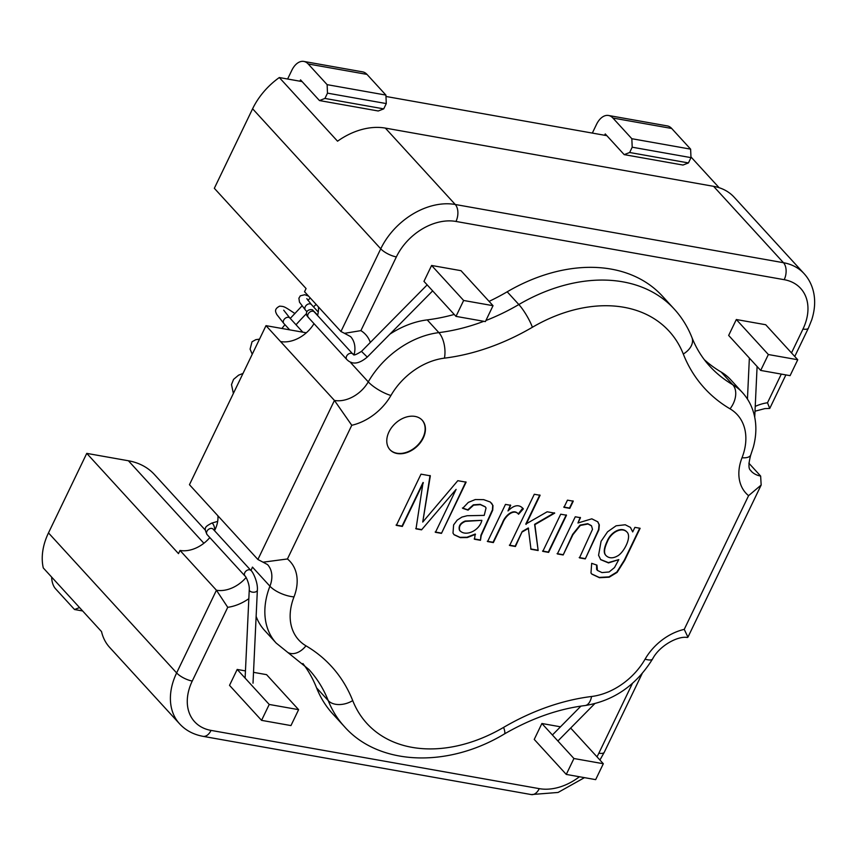<?xml version="1.0" encoding="UTF-8"?>
<svg xmlns="http://www.w3.org/2000/svg" width="856" height="856" viewBox="0 0 856 856"><rect width="100%" height="100%" fill="white"/><g stroke="black" fill="none" stroke-linecap="round" stroke-linejoin="round"><path stroke-width="1.28" d="M250.958 570.513L213.101 529.136A4.055 2.932 -42.5 0 0 208.126 529.714A4.055 2.932 -42.5 0 0 207.109 534.615L244.977 575.992A4.055 2.932 -42.5 0 1 245.982 571.091A4.055 2.932 -42.5 0 1 250.958 570.513C252.274 570.866 257.956 581.534 257.378 589.795L253.012 683.195M276.188 643.081A77.297 55.886 -42.5 0 1 269.929 586.2A18.736 7.287 21.3 0 0 294.004 596.878A58.572 42.34 -42.5 0 0 305.977 645.82A18.736 12.637 -59.6 0 1 287.755 652.422L276.188 643.081L264.536 630.348A77.297 55.886 -42.5 0 1 256.137 616.395M748.861 463.182L760.642 476.064L761.166 485.031L748.583 495.678A48.086 34.764 -42.5 0 1 742.013 457.767A18.736 7.287 21.3 0 0 750.723 455.028L753.333 447.164C756.533 435.212 756.693 423.955 753.815 413.416C751.568 405.37 747.748 398.382 742.355 392.476L730.703 379.743A77.297 55.886 -42.5 0 0 721.148 372.028L732.8 384.761A77.297 55.886 -42.5 0 1 742.355 392.476M306.309 332.802L266.002 325.655L334.439 400.448L351.773 425.282A48.086 34.764 -42.5 0 0 390.935 395.483A58.572 42.34 -42.5 0 1 444.425 358.15A18.736 9.074 83 0 0 438.861 332.62A187.325 135.43 -42.5 0 0 483.811 321.31M266.002 325.655L189.454 484.699L257.891 559.492L263.049 562.189L287.434 558.968L351.773 425.282M755.003 411.201L764.857 408.612L769.737 408.44L767.5 402.769A41.837 30.249 137.5 0 0 755.227 406.386M704.253 359.606A187.325 135.43 137.5 0 0 721.148 372.028M489.086 301.376A187.325 135.43 137.5 0 0 507.191 291.8A156.113 112.864 -42.5 0 1 662.533 296.272L674.186 309.005A156.113 112.864 -42.5 0 0 518.843 304.533A187.325 135.43 -42.5 0 1 485.898 320.519M389.962 334.108A77.297 55.886 -42.5 0 1 427.219 319.887A187.325 135.43 137.5 0 0 454.226 314.452M370.316 342.443A41.837 30.249 137.5 0 0 360.89 330.63L344.508 333.326L340.945 331.518L304.543 291.736L306.074 288.547L214.332 188.299L252.606 108.776A62.445 45.143 -42.5 0 1 279.302 77.543L337.542 141.197A62.445 45.143 -42.5 0 1 385.361 128.1L713.583 186.33A62.445 45.143 -42.5 0 1 734.138 197.19L804.03 273.578A62.445 45.143 137.5 0 0 783.486 262.717L713.583 186.33M465.825 481.853L441.471 533.374L435.458 532.314L456.109 489.386L421.559 529.843L416.016 528.858L423.057 482.474L402.053 526.119L396.071 525.06M421.27 529.522L415.727 528.548M441.182 533.063L435.169 531.993M430.033 475.497L422.746 522.064L457.8 480.698L466.113 482.163L441.471 533.374M423.346 482.795L402.341 526.44L396.36 525.37L421.002 474.16L430.333 475.818L422.746 522.064M456.109 489.386L421.559 529.843M596.953 565.142L597.435 570.428L601.982 572.589L609.119 571.968L614.48 567.582L618.792 559.621L608.52 562.916L600.687 559.663L598.569 555.255L601.072 541.302L607.567 531.801L616.095 525.798L625.244 524.76L630.487 527.446L632.702 531.929L634.895 527.36L640.128 528.291L624.677 560.402L617.123 572.386L609.205 577.201L599.478 577.725L591.828 574.098L590.982 573.006L591.678 563.323L596.953 565.142M596.589 565.014L596.611 569.4L597.295 570.267M600.548 559.503L608.37 562.606L618.792 559.621M639.721 528.216L624.377 560.081L616.834 572.065L608.916 576.88L599.189 577.415L591.678 573.937M626.635 531.715L626.485 531.555C621.103 526.28 610.456 532.282 606.979 541.602C603.748 548.514 603.405 553.137 605.93 555.458L606.08 555.619M607.268 541.923C604.047 548.835 603.694 553.457 606.219 555.779C609.386 558.572 613.399 558.487 618.267 555.533C624.495 551.392 632.07 536.359 626.785 531.876C621.392 526.601 610.745 532.603 607.268 541.923L606.979 541.602M630.348 527.285L632.702 531.929M577.95 522.995L591.817 518.822L597.809 521.839L599.328 524.899L598.868 529.885L585.29 558.893L579.491 557.866L592.502 529.35L591.539 525.884L587.997 524L580.325 525.445L572.953 534.647L563.173 554.966L557.374 553.939L575.264 516.778L580.496 517.709L577.95 522.995L580.197 517.388M597.659 521.679L599.04 524.578L598.579 529.564L585.29 558.893M591.261 525.584L587.708 523.679L580.026 525.124L572.664 534.326L563.173 554.966M562.884 554.645L557.085 553.618M566.212 514.905L548.332 552.067L542.533 551.039M566.501 515.226L548.621 552.388L542.822 551.36L560.712 514.199L566.501 515.226M572.974 500.856L569.508 508.057L563.719 507.02M573.263 501.177L569.796 508.368L564.008 507.341L567.464 500.15L573.263 501.177M554.431 512.819L534.604 524.321L538.157 550.526L530.977 549.252L528.291 527.981L522.224 531.49L515.152 546.182L509.352 545.154M537.868 550.215L530.688 548.942M539.794 494.971L525.787 524.086L547.155 511.792L554.72 513.129L534.893 524.642L538.157 550.526M522.224 531.49L515.44 546.503L509.652 545.475L534.294 494.265L540.093 495.292L526.076 524.407M528.58 528.291L522.513 531.811M522.738 508.175L518.255 513.942C513.536 507.918 504.805 515.9 502.419 522.834L493.067 542.265L487.299 541.238M518.404 514.103L518.543 514.263C513.835 508.239 505.094 516.221 502.718 523.144L493.356 542.586L487.599 541.559L505.479 504.398L510.711 505.329L508.004 510.946C514.156 504.805 519.271 504.109 523.337 508.86L518.543 514.263M510.422 505.008L508.004 510.946M475.508 534.347L467.301 537.547L460.282 537.643L454.087 534.743L452.995 533.095L453.616 524.91L457.179 520.138L461.94 517.067L467.13 515.729L484.218 515.387L486.048 507.983L485.32 506.891L480.43 504.655L473.625 505.147L468.072 510.155L462.7 508.314L468.318 502.397L475.262 499.551L483.694 499.647L490.306 502.033L492.992 505.554L492.735 510.133L481.19 535.61L480.473 540.297L474.492 539.237L475.219 534.026L467.002 537.236L459.993 537.322L453.948 534.583M481.875 520.341L465.193 521.037C460.335 523.005 458.399 526.012 459.394 530.035L459.683 530.356C464.915 537.012 479.317 531.191 481.875 520.341L465.482 521.358C460.624 523.326 458.688 526.322 459.683 530.356L460.132 531.062M459.394 530.035L459.982 530.902M491.558 503.114L492.703 505.233L492.446 509.812L480.901 535.3L480.473 540.297M480.184 539.976L474.203 538.916M389.833 449.571A21.86 15.804 137.5 0 0 396.874 453.22A21.86 15.804 137.5 0 0 420.082 442.37A21.86 15.804 137.5 0 0 422.072 420.071M397.173 453.53A21.86 15.804 137.5 0 0 420.467 442.573A21.86 15.804 137.5 0 0 422.222 420.221A21.86 15.804 137.5 0 0 395.429 423.324A21.86 15.804 137.5 0 0 389.972 449.732A21.86 15.804 137.5 0 0 397.173 453.53M485.17 506.741L480.141 504.334L473.336 504.826L467.783 509.834L462.411 507.993M585.001 558.572L579.202 557.545M719.115 187.699L690.952 156.937M606.829 135.655L385.97 96.471M302.115 81.588L279.302 77.543M205.322 530.132L154.433 474.524A79.116 57.202 137.5 0 0 128.4 460.763L86.756 453.38L178.497 553.629L180.028 550.451A29.35 21.218 137.5 0 0 209.827 537.579M214.514 530.677A29.35 21.218 137.5 0 0 217.906 515.793M280.554 341.565A29.35 21.218 137.5 0 0 314.002 323.643M317.555 315.511A29.35 21.218 137.5 0 0 318.432 306.908M591.582 696.495A18.736 9.074 83 0 1 585.14 705.537C613.709 700.871 636.19 685.346 652.582 658.96A18.736 5.211 29.9 0 1 645.082 659.173A58.572 42.34 -42.5 0 1 591.582 696.495A206.061 148.976 -42.5 0 0 503.606 727.386A18.736 3.692 59.7 0 1 504.323 734.009C446.843 768.624 378.331 765.307 344.347 726.541L332.695 713.818A156.113 112.864 -42.5 0 1 316.581 687.871A187.325 135.43 137.5 0 0 302.906 663.518M86.756 453.38L48.482 532.903A62.445 45.143 137.5 0 0 43.282 567.945L101.532 631.6A62.445 45.143 137.5 0 0 109.654 647.404L179.557 723.78A62.445 45.143 137.5 0 1 176.636 672.934L216.44 590.233L180.028 550.451M652.582 658.96C659.516 645.563 678.08 635.708 687.304 637.485L687.946 637.164L684.244 629.374A48.086 34.764 -42.5 0 0 645.082 659.173M728.659 335.434L736.321 319.523L765.713 324.734L797.749 359.745L790.088 375.656L760.695 370.434L728.659 335.434M423.955 281.367L431.606 265.467L460.999 270.678L493.035 305.688L485.384 321.589L455.991 316.378L423.955 281.367M603.32 763.734L573.927 758.512L566.276 774.423L595.669 779.634L603.32 763.734L571.284 728.723L570.192 728.531M560.487 726.808L541.891 723.502L534.24 739.413L566.276 774.423M237.187 669.446L229.526 685.356L261.562 720.356L269.223 704.456L237.187 669.446L245.458 670.911M261.562 720.356L290.954 725.578L298.616 709.667L266.58 674.656L253.515 672.345M246.089 577.522A29.35 21.218 137.5 0 1 216.44 590.233L227.739 607.321A41.837 30.249 137.5 0 0 248.839 598.676M298.616 709.667L269.223 704.456M51.649 577.083A18.736 11.321 -79.9 0 0 55.597 588.832L74.526 609.515L79.544 607.567M82.647 610.959L74.526 609.515M573.927 758.512L541.891 723.502M736.321 319.523L768.356 354.534L760.695 370.434M768.356 354.534L797.749 359.745M608.53 115.485A18.736 11.321 100.1 0 1 612.907 118.032L671.692 128.464A18.736 11.321 100.1 0 0 667.316 125.918L608.53 115.485A18.736 11.321 100.1 0 0 596.514 124.388L592.331 133.087M671.692 128.464L690.621 149.147L690.985 157.632L688.438 162.929L682.97 165.048L624.185 154.626L605.256 133.932L604.614 135.259M612.907 118.032L631.835 138.715L632.199 147.2L629.652 152.507L624.185 154.626M631.835 138.715L690.621 149.147M632.199 147.2L690.985 157.632M629.652 152.507L688.438 162.929M431.606 265.467L463.642 300.477L455.991 316.378M463.642 300.477L493.035 305.688M303.816 61.429A18.736 11.321 100.1 0 1 308.192 63.975L366.989 74.397A18.736 11.321 100.1 0 0 362.602 71.861L303.816 61.429A18.736 11.321 100.1 0 0 291.81 70.331L287.616 79.019M366.989 74.397L385.917 95.091L386.281 103.576L383.723 108.873L378.256 110.991L319.47 100.559L300.542 79.876L299.9 81.202M308.192 63.975L327.131 84.658L327.484 93.144L324.938 98.44L319.47 100.559M327.131 84.658L385.917 95.091M327.484 93.144L386.281 103.576M324.938 98.44L383.723 108.873M316.164 304.426A187.325 135.43 137.5 0 0 313.51 306.855M306.341 313.788A187.325 135.43 137.5 0 0 296.026 324.766M250.915 570.46A29.35 21.218 137.5 0 0 252.456 567.1L269.929 586.2A29.35 21.218 -42.5 0 0 267.554 564.596L263.049 562.189M760.642 476.064A29.35 21.218 -42.5 0 1 750.98 470.95C751.45 469.923 746.432 471.314 750.723 455.028M351.088 362.249A29.35 21.218 137.5 0 1 350.789 362.784L368.262 381.883A18.736 5.211 29.9 0 0 390.935 395.483M427.219 319.887L438.861 332.62A77.297 55.886 -42.5 0 0 368.262 381.883A29.35 21.218 -42.5 0 1 334.439 400.448L257.891 559.492M287.434 558.968A48.086 34.764 -42.5 0 1 294.004 596.878M287.755 652.422L308.888 669.467A187.325 135.43 -42.5 0 1 328.233 700.604A18.736 12.476 -21.6 0 0 352.726 700.615A206.061 148.976 -42.5 0 0 305.977 645.82M503.606 727.386A137.377 99.317 -42.5 0 1 352.726 700.615M344.347 726.541A156.113 112.864 -42.5 0 1 328.233 700.604L316.581 687.871M507.191 291.8L518.843 304.533A18.736 3.692 59.7 0 1 532.4 327.26A137.377 99.317 -42.5 0 1 683.291 354.031A206.061 148.976 -42.5 0 0 730.029 408.826A18.736 12.637 -59.6 0 0 732.8 384.761A187.325 135.43 -42.5 0 1 709.645 366.09C702.188 357.947 696.292 348.445 691.969 337.596C687.71 326.853 681.783 317.319 674.186 309.005M683.291 354.031A18.736 12.476 -21.6 0 0 691.969 337.596M532.4 327.26A206.061 148.976 -42.5 0 1 444.425 358.15M730.029 408.826A58.572 42.34 -42.5 0 1 742.013 457.767M385.361 128.1L455.253 204.488A62.445 45.143 137.5 0 0 380.749 248.807L252.606 108.776M784.203 279.687L455.981 221.447A12.487 7.543 100.1 0 0 455.253 204.488L783.486 262.717A12.487 7.543 100.1 0 1 784.203 279.687A49.958 36.113 137.5 0 1 802.982 329.046L791.5 352.918M340.945 331.518L380.749 248.807A12.487 4.184 25.7 0 0 396.371 256.907A49.958 36.113 137.5 0 1 455.981 221.447M748.583 495.678L684.244 629.374M289.681 329.849L283.86 323.504A4.055 2.932 -42.5 0 1 283.657 320.23A4.055 2.932 -42.5 0 1 286.685 317.501A4.055 2.932 -42.5 0 1 289.852 318.025L283.71 310.182M313.906 311.595L314.27 311.916A4.055 2.932 137.5 0 0 309.712 312.14A4.055 2.932 137.5 0 0 307.86 316.72A4.055 2.932 137.5 0 0 308.278 317.394L346.787 359.477C352.084 364.934 358.91 364.132 367.267 357.08L432.655 290.88M314.27 311.916L352.779 353.999A4.055 2.932 137.5 0 0 348.221 354.224A4.055 2.932 137.5 0 0 346.37 358.803A4.055 2.932 137.5 0 0 346.787 359.477M314.826 312.526A4.055 2.803 -45 0 0 314.366 311.798L312.943 310.46C313.424 308.984 304.725 308.759 306.769 315.457L308.278 317.394M306.801 298.648L311.424 304.575A4.055 2.932 137.5 0 0 306.865 304.8A4.055 2.932 137.5 0 0 305.014 309.369A4.055 2.932 137.5 0 0 305.432 310.054L306.876 311.627M207.109 534.615C203.642 527.403 205.033 526.889 211.571 523.177A4.055 1.573 73.6 0 1 213.979 525.884A4.055 1.573 73.6 0 1 214.353 530.506M354.127 354.673A29.35 21.218 137.5 0 0 350.607 336.622L344.508 333.337M781.303 374.093L767.5 402.769M360.89 330.63L396.371 256.907M48.482 532.903L176.636 672.934A12.487 4.184 25.7 0 0 192.258 681.044L227.739 607.321M192.258 681.044A49.958 36.113 137.5 0 0 211.036 730.403L539.259 788.644A49.958 36.113 137.5 0 0 579.416 776.756M596.974 756.79A49.958 36.113 137.5 0 0 598.868 753.184L632.434 683.409M128.4 460.763L203.889 543.26M794.753 356.481L808.406 328.105A12.487 4.184 -154.3 0 1 802.982 329.046M642.086 673.704L604.293 752.231A12.487 4.184 -154.3 0 1 598.868 753.184M584.477 777.644L558.08 792.453L531.255 794.571A12.487 7.543 -79.9 0 0 539.259 788.644M531.255 794.571L203.032 736.342A12.487 7.543 -79.9 0 0 211.036 730.403M352.779 353.999C354.224 353.1 350.8 358.118 361.489 351.377L367.267 357.08M244.977 575.992C245.212 575.211 249.77 583.728 249.256 589.773A4.055 2.268 2.7 0 0 253.162 592.224A4.055 2.268 2.7 0 0 257.356 590.201M310.321 298.049L307.85 300.317M301.954 305.977L290.238 318.432M284.941 324.681L281.902 328.479M504.323 734.009C531.362 718.377 558.305 708.886 585.14 705.537M558.369 740.504L594.685 703.728M552.591 734.801L580.924 706.114M749.364 358.054L747.448 399.078M757.1 366.496L754.725 417.214M233.367 393.439L231.495 384.59L233.57 379.369L238.578 375.174L242.997 373.441M252.242 354.234L250.08 349.141L252.028 341.769L255.901 339.639L259.496 339.169M283.86 323.504L276.809 314.526C275.75 312.14 273.61 309.262 279.655 306.148C284.224 306.587 283.4 305.86 294.978 313.574M302.81 332.182L289.852 318.025M308.62 317.533L307.903 316.827M317.662 315.104L314.366 311.798M311.424 304.575L318.272 312.065M308.535 296.101L304.747 294.721L300.317 295.823L298.894 298.23L299.482 302.168L305.432 310.054M211.571 523.177L217.681 521.379M687.946 637.164L761.166 485.031M808.406 328.105L811.734 319.844C815.051 309.39 815.533 299.664 813.2 290.666C811.456 284.042 808.396 278.339 804.03 273.578M769.747 408.451L785.883 374.907M604.293 752.231L599.928 760.021M203.032 736.342C193.381 734.523 185.549 730.339 179.557 723.78M361.489 351.377L427.165 284.877M249.256 589.773L245.116 678.123"/></g></svg>
